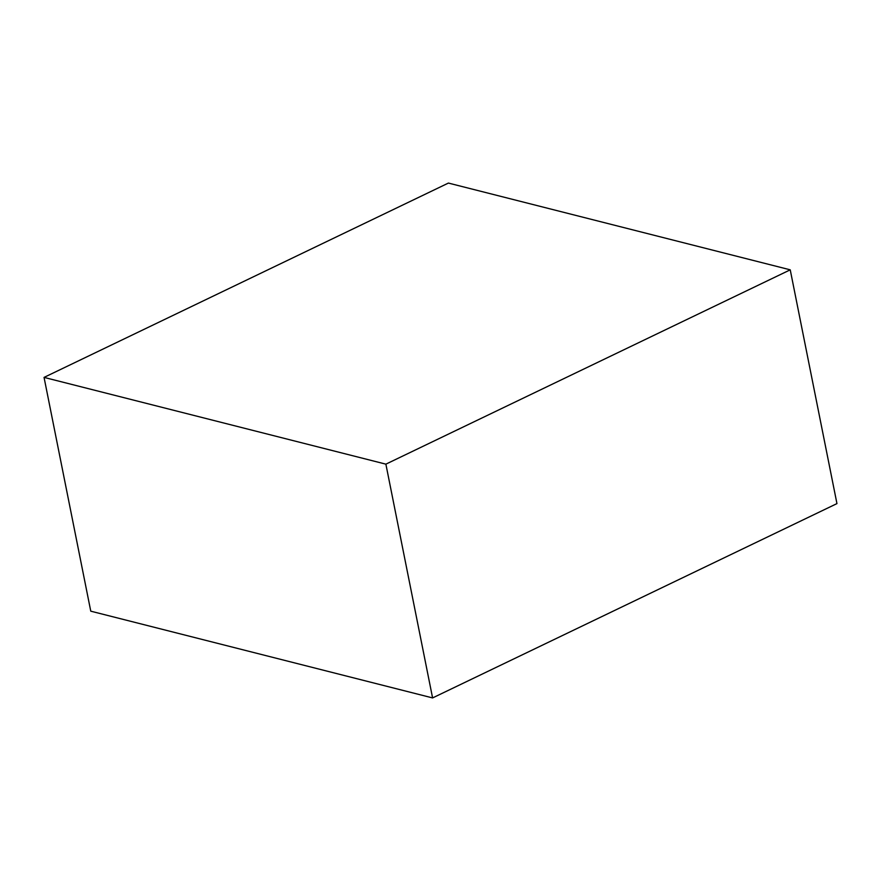 <?xml version="1.0" encoding="UTF-8"?>
<svg xmlns="http://www.w3.org/2000/svg" width="881" height="881" viewBox="0 0 881 881"><rect width="100%" height="100%" fill="white"/><g stroke="black" fill="none" stroke-linecap="round" stroke-linejoin="round"><path stroke-width="1.32" d="M44.05 377.398L90.765 611.172L44.05 377.398L385.878 464.155L790.235 269.828L448.407 183.072L44.05 377.398L448.407 183.072L790.235 269.828L836.95 503.602L790.235 269.828L385.878 464.155L432.593 697.928L385.878 464.155L44.05 377.398M836.95 503.602L432.593 697.928L90.765 611.172L432.593 697.928L836.95 503.602"/></g></svg>

